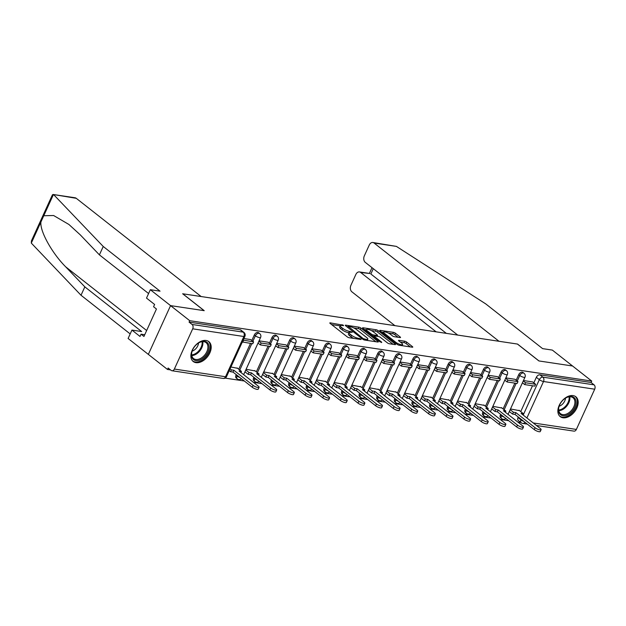 <?xml version="1.0" encoding="UTF-8"?>
<svg xmlns="http://www.w3.org/2000/svg" width="626" height="626" viewBox="0 0 626 626"><rect width="100%" height="100%" fill="white"/><g stroke="black" fill="none" stroke-linecap="round" stroke-linejoin="round"><path stroke-width="0.94" d="M343.541 325.27L330.317 322.867A1.588 0.423 24.5 0 0 329.816 322.946A1.588 0.423 24.5 0 0 330.152 323.439L347.172 336.819A1.588 0.423 24.5 0 0 349.222 337.735L361.006 339.503L361.124 339.096L358.158 338.236A5.086 1.346 24.5 0 1 351.585 335.317L350.169 334.206A5.086 1.346 24.5 0 1 349.089 332.625A5.086 1.346 24.5 0 1 350.693 332.359L352.328 332.187L349.371 331.318A5.086 1.346 24.5 0 1 342.798 328.407L341.373 327.288A5.086 1.346 24.5 0 1 340.294 325.716A5.086 1.346 24.5 0 1 341.898 325.442L343.424 325.676L343.541 325.27M500.636 414.349L500.385 414.897A3.24 2.121 128.2 0 0 500.643 417.785L501.7 418.614A3.24 2.121 -51.8 0 1 501.442 415.734L501.692 415.187M483.006 411.705L482.756 412.252A3.24 2.121 128.2 0 0 483.014 415.14L484.07 415.969A3.24 2.121 -51.8 0 1 483.82 413.082L484.062 412.534M465.384 409.06L465.134 409.607A3.24 2.121 128.2 0 0 465.392 412.487L466.448 413.324A3.24 2.121 -51.8 0 1 466.19 410.437L466.44 409.889M447.754 406.407L447.504 406.955A3.24 2.121 128.2 0 0 447.762 409.842L448.819 410.672A3.24 2.121 -51.8 0 1 448.568 407.792L448.811 407.244M430.132 403.762L429.882 404.31A3.24 2.121 128.2 0 0 430.132 407.197L431.197 408.027A3.24 2.121 -51.8 0 1 430.938 405.139L431.189 404.592M412.503 401.117L412.252 401.665A3.24 2.121 128.2 0 0 412.511 404.545L413.567 405.382A3.24 2.121 -51.8 0 1 413.317 402.495L413.559 401.947M394.873 398.465L394.63 399.012A3.24 2.121 128.2 0 0 394.881 401.9L395.945 402.737A3.24 2.121 -51.8 0 1 395.687 399.85L395.937 399.302M377.251 395.82L377.001 396.368A3.24 2.121 128.2 0 0 377.259 399.255L378.315 400.084A3.24 2.121 -51.8 0 1 378.057 397.197L378.307 396.649M359.621 393.175L359.379 393.723A3.24 2.121 128.2 0 0 359.629 396.602L360.693 397.44A3.24 2.121 -51.8 0 1 360.435 394.552L360.686 394.004M341.999 390.522L341.749 391.07A3.24 2.121 128.2 0 0 342.007 393.957L343.064 394.795A3.24 2.121 -51.8 0 1 342.805 391.907L343.056 391.36M324.37 387.877L324.127 388.425A3.24 2.121 128.2 0 0 324.378 391.313L325.442 392.142A3.24 2.121 -51.8 0 1 325.184 389.255L325.434 388.715M306.748 385.233L306.497 385.78A3.24 2.121 128.2 0 0 306.756 388.66L307.812 389.497A3.24 2.121 -51.8 0 1 307.554 386.61L307.804 386.062M289.118 382.58L288.876 383.128A3.24 2.121 128.2 0 0 289.126 386.015L290.19 386.852A3.24 2.121 -51.8 0 1 289.932 383.965L290.182 383.417M271.496 379.935L271.246 380.483A3.24 2.121 128.2 0 0 271.504 383.37L272.56 384.2A3.24 2.121 -51.8 0 1 272.302 381.312L272.553 380.772M253.866 377.29L253.616 377.838A3.24 2.121 128.2 0 0 253.874 380.718L254.939 381.555A3.24 2.121 -51.8 0 1 254.68 378.667L254.931 378.12M236.245 374.638L235.994 375.185A3.24 2.121 128.2 0 0 236.252 378.073L237.309 378.91A3.24 2.121 -51.8 0 1 237.051 376.023L237.301 375.475M206.095 340.481A12.637 8.263 128.2 0 0 193.262 348.299A12.637 8.263 128.2 0 0 193.223 361.499A12.637 8.263 128.2 0 0 195.985 362.657A12.637 8.263 128.2 0 0 208.818 354.832A12.637 8.263 128.2 0 0 208.849 341.639A12.637 8.263 128.2 0 0 206.095 340.481M573.072 395.601A12.637 8.263 128.2 0 0 560.239 403.418A12.637 8.263 128.2 0 0 560.207 416.619A12.637 8.263 128.2 0 0 562.962 417.777A12.637 8.263 128.2 0 0 575.795 409.952A12.637 8.263 128.2 0 0 575.826 396.759A12.637 8.263 128.2 0 0 573.072 395.601M400.03 337.578A1.588 0.423 24.5 0 0 400.53 337.492A1.588 0.423 24.5 0 0 400.194 336.999L395.421 333.243A1.588 0.423 24.5 0 0 393.371 332.336L380.279 330.371A1.588 0.423 24.5 0 0 379.779 330.45A1.588 0.423 24.5 0 0 380.115 330.943L397.134 344.323A1.588 0.423 24.5 0 0 399.185 345.239L412.276 347.203A1.588 0.423 24.5 0 0 412.777 347.117A1.588 0.423 24.5 0 0 412.44 346.624L406.673 342.093A1.588 0.423 24.5 0 0 404.615 341.178L399.012 340.341A1.588 0.423 24.5 0 0 398.512 340.427A1.588 0.423 24.5 0 0 398.848 340.92L401.712 343.165A4.257 1.119 24.5 0 1 402.612 344.48A4.257 1.119 24.5 0 1 399.873 344.363A4.257 1.119 24.5 0 1 395.781 342.273L384.575 333.462A4.257 1.119 24.5 0 1 383.675 332.148A4.257 1.119 24.5 0 1 386.414 332.265A4.257 1.119 24.5 0 1 390.507 334.354L392.377 335.826A1.588 0.423 24.5 0 0 394.427 336.733L400.03 337.578M148.589 293.547L99.409 254.868L103.235 246.48L160.053 291.168L150.334 289.713L146.515 298.101L154.606 304.463L153.566 306.74L156.453 309.009L143.949 336.452L141.061 334.174L140.021 336.452L131.937 330.09L128.111 338.478L148.339 354.386L170.562 305.621L204.232 310.676L182.753 293.782L517.42 344.05L538.9 360.944L572.571 365.999L591.734 381.07L189.725 320.692L189.075 322.116L192.065 324.464L243.248 332.148A3.24 2.121 -51.8 0 1 243.952 332.445L240.963 330.098A3.24 2.121 -51.8 0 0 240.259 329.8L243.248 332.148A3.24 2.293 -81.5 0 1 243.874 336.506L192.691 328.822A3.24 2.293 -81.5 0 0 192.065 324.464M192.691 328.822L174.357 369.058A3.24 2.293 -81.5 0 1 171.947 370.741A3.24 2.293 -81.5 0 1 171.133 370.381L168.151 368.033L167.502 369.457L148.339 354.386L170.562 305.621L189.725 320.692M360.928 328.063A1.588 0.423 24.5 0 0 358.878 327.155L345.787 325.184A1.588 0.423 24.5 0 0 345.286 325.27A1.588 0.423 24.5 0 0 345.622 325.763L362.642 339.143A1.588 0.423 24.5 0 0 364.692 340.059L377.783 342.023A1.588 0.423 24.5 0 0 378.284 341.937A1.588 0.423 24.5 0 0 377.947 341.444L360.928 328.063L360.279 329.487A1.588 0.423 24.5 0 0 358.228 328.572L353.706 327.899M363.033 327.774L376.124 329.745A1.588 0.423 24.5 0 1 378.174 330.653L395.194 344.034A1.588 0.423 24.5 0 1 395.53 344.527A1.588 0.423 24.5 0 1 395.029 344.613L389.427 343.768A1.588 0.423 24.5 0 1 387.369 342.86L380.475 337.437A1.588 0.423 24.5 0 0 378.417 336.522L374.7 335.966A1.588 0.423 24.5 0 0 374.199 336.052A1.588 0.423 24.5 0 0 374.536 336.545L381.719 342.195L380.17 341.96L362.869 328.353A1.588 0.423 24.5 0 1 362.532 327.86A1.588 0.423 24.5 0 1 363.033 327.774L362.798 328.298M518.007 417.542L520.996 419.897A3.24 2.121 -51.8 0 0 521.255 422.777L518.265 420.429A3.24 2.121 -51.8 0 1 518.007 417.542L518.258 417.002M520.73 411.579L532.491 385.772M533.814 382.862L536.349 377.314L539.33 379.661A3.24 2.121 -51.8 0 1 542.883 377.157L594.066 384.841A3.24 2.293 98.5 0 1 594.7 389.2L576.366 429.436A3.24 2.293 98.5 0 1 573.956 431.126L536.451 425.492M167.502 369.457L170.538 369.911M225.094 378.112L244.32 380.999M253.467 382.369L261.95 383.644M271.089 385.013L279.579 386.289M288.719 387.666L297.201 388.942M306.349 390.311L314.831 391.586M323.971 392.956L332.453 394.231M341.6 395.609L350.083 396.884M359.222 398.253L367.705 399.529M376.852 400.898L385.334 402.174M394.474 403.551L402.956 404.826M412.104 406.196L420.586 407.471M429.726 408.841L438.208 410.116M447.355 411.493L455.838 412.761M464.977 414.138L473.459 415.414M482.607 416.783L491.089 418.058M500.229 419.436L508.711 420.703M517.858 422.08L520.957 422.542M591.734 381.07L591.085 382.494L594.066 384.841M237.559 368.315L230.931 366.985M250.643 339.589L243.89 338.549M255.181 370.96L246.104 369.262M268.272 342.242L259.062 340.826M272.811 373.605L263.734 371.914M285.902 344.887L276.692 343.478M290.433 376.257L281.356 374.559M303.524 347.532L294.322 346.123M308.062 378.902L298.985 377.204M321.154 350.184L311.944 348.768M325.684 381.547L316.615 379.857M338.776 352.829L329.573 351.421M343.314 384.192L334.237 382.502M356.405 355.474L347.195 354.066M360.944 386.845L351.867 385.147M374.027 358.127L364.825 356.71M378.566 389.489L369.489 387.791M391.657 360.772L382.447 359.363M396.195 392.134L387.118 390.444M409.279 363.416L400.077 362.008M413.817 394.787L404.74 393.089M426.909 366.069L417.698 364.653M431.447 397.432L422.37 395.734M444.53 368.714L435.328 367.305M449.069 400.077L439.992 398.386M462.16 371.359L452.95 369.95M466.699 402.729L457.622 401.031M479.782 374.012L470.58 372.595M484.321 405.374L475.244 403.676M497.412 376.656L488.202 375.248M501.95 408.019L492.873 406.329M515.034 379.301L505.831 377.893M503.101 408.935L514.862 383.12M516.192 380.209L518.719 374.661L519.776 375.498A3.24 2.121 -51.8 0 1 524.04 373.292L522.984 372.454A3.24 2.121 128.2 0 0 518.719 374.661M485.479 406.282L497.24 380.475M498.562 377.564L501.097 372.016L502.154 372.846A3.24 2.121 -51.8 0 1 506.418 370.639L505.354 369.81A3.24 2.121 128.2 0 0 501.097 372.016M467.849 403.637L479.61 377.83M480.94 374.919L483.468 369.371L484.524 370.201A3.24 2.121 -51.8 0 1 488.789 367.994L487.732 367.165A3.24 2.121 128.2 0 0 483.468 369.371M450.227 400.992L461.988 375.177M463.31 372.267L465.838 366.719L466.902 367.556A3.24 2.121 -51.8 0 1 471.167 365.349L470.103 364.512A3.24 2.121 128.2 0 0 465.838 366.719M432.597 398.339L444.358 372.533M445.689 369.622L448.216 364.074L449.272 364.903A3.24 2.121 -51.8 0 1 453.537 362.697L452.481 361.867A3.24 2.121 128.2 0 0 448.216 364.074M414.975 395.695L426.736 369.888M428.059 366.977L430.586 361.429L431.65 362.258A3.24 2.121 -51.8 0 1 435.915 360.052L434.851 359.222A3.24 2.121 128.2 0 0 430.586 361.429M397.346 393.05L409.107 367.235M410.437 364.324L412.964 358.776L414.021 359.614A3.24 2.121 -51.8 0 1 418.285 357.407L417.229 356.57A3.24 2.121 128.2 0 0 412.964 358.776M379.724 390.397L391.485 364.59M392.807 361.679L395.335 356.131L396.399 356.961A3.24 2.121 -51.8 0 1 400.663 354.754L399.599 353.925A3.24 2.121 128.2 0 0 395.335 356.131M362.094 387.752L373.855 361.945M375.185 359.034L377.713 353.487L378.769 354.316A3.24 2.121 -51.8 0 1 383.034 352.109L381.977 351.28A3.24 2.121 128.2 0 0 377.713 353.487M344.472 385.107L356.233 359.301M357.556 356.382L360.083 350.834L361.147 351.671A3.24 2.121 -51.8 0 1 365.404 349.464L364.348 348.627A3.24 2.121 128.2 0 0 360.083 350.834M326.842 382.455L338.603 356.648M339.934 353.737L342.461 348.189L343.517 349.018A3.24 2.121 -51.8 0 1 347.782 346.812L346.726 345.982A3.24 2.121 128.2 0 0 342.461 348.189M309.221 379.81L320.981 354.003M322.304 351.092L324.831 345.544L325.896 346.374A3.24 2.121 -51.8 0 1 330.152 344.167L329.096 343.338A3.24 2.121 128.2 0 0 324.831 345.544M291.591 377.165L303.352 351.358M304.682 348.439L307.209 342.892L308.266 343.729A3.24 2.121 -51.8 0 1 312.53 341.522L311.474 340.685A3.24 2.121 128.2 0 0 307.209 342.892M273.969 374.512L285.73 348.705M287.052 345.795L289.58 340.247L290.644 341.084A3.24 2.121 -51.8 0 1 294.901 338.869L293.844 338.04A3.24 2.121 128.2 0 0 289.58 340.247M256.339 371.867L268.1 346.061M269.43 343.15L271.958 337.602L273.014 338.431A3.24 2.121 -51.8 0 1 277.279 336.225L276.222 335.395A3.24 2.121 128.2 0 0 271.958 337.602M238.717 369.223L250.478 343.416M251.801 340.497L254.328 334.949L255.392 335.786A3.24 2.121 -51.8 0 1 259.649 333.58L258.593 332.742A3.24 2.121 128.2 0 0 254.328 334.949M532.663 381.946L523.453 380.538M519.572 410.672L510.495 408.974M591.085 382.494L539.902 374.81A3.24 2.121 128.2 0 0 536.349 377.314M189.075 322.116L240.259 329.8M340.294 325.716L339.644 327.14A5.086 1.346 24.5 0 0 340.724 328.713L341.373 327.288M349.018 332.782L348.721 332.742A5.086 1.346 24.5 0 1 342.148 329.832L340.724 328.713M349.089 332.625L348.439 334.049A5.086 1.346 24.5 0 0 349.519 335.63L350.169 334.206M353.745 338.416A5.086 1.346 24.5 0 1 350.936 336.741L349.519 335.63M340.223 325.872L331.592 324.573M375.858 341.733L360.279 329.487M347.743 326.999L347.07 326.897M348.33 326.412L363.15 338.564L366.202 339.441A5.086 1.346 24.5 0 0 367.806 339.175A5.086 1.346 24.5 0 0 366.726 337.594L356.515 329.566A5.086 1.346 24.5 0 0 349.942 326.655L348.33 326.412M364.316 329.487L366.382 329.8M371.21 330.528L375.475 331.162L376.124 329.745M393.105 344.323L377.525 332.077A1.588 0.423 24.5 0 0 375.475 331.162M373.307 331.803A4.257 1.119 24.5 0 0 369.215 329.714A4.257 1.119 24.5 0 0 366.476 329.589A4.257 1.119 24.5 0 0 367.376 330.911L371.328 334.018A1.588 0.423 24.5 0 0 373.378 334.926L377.095 335.481A1.588 0.423 24.5 0 0 377.595 335.395A1.588 0.423 24.5 0 0 377.259 334.902L373.307 331.803M373.98 336.538L373.104 336.405M410.343 346.914L406.024 343.51A1.588 0.423 24.5 0 0 403.966 342.602L400.296 342.054M398.105 337.289L394.771 334.667A1.588 0.423 24.5 0 0 392.721 333.752L388.496 333.118M383.566 332.383L381.555 332.077M259.086 387.322L258.241 389.169A3.725 0.986 -155.5 0 1 255.838 389.067A3.725 0.986 -155.5 0 1 252.255 387.236L253.1 385.389A3.725 0.986 24.5 0 0 256.683 387.212A3.725 0.986 24.5 0 0 259.086 387.322A3.725 0.986 24.5 0 0 258.295 386.164L239.03 371.015L241.464 371.382L237.035 367.9M240.947 372.517L241.464 371.382M252.255 387.236L232.997 372.087L230.564 371.719L231.409 369.872L230.086 368.831M229.241 370.686L230.564 371.719M242.332 341.96L252.748 343.752L253.585 341.906L243.178 340.114M253.585 341.906L250.603 339.558M242.692 342.242L243.53 340.395M253.1 385.389L233.834 370.24L231.409 369.872M233.834 370.24L232.997 372.087M53.085 194.475L75.042 197.769A4.859 3.443 98.5 0 1 76.262 198.309L53.085 194.475L52.404 194.843L31.433 240.861L31.3 243.091L81.012 295.253L84.831 286.865L141.648 331.553L131.937 330.09M99.409 254.868L80.269 234.852L68.923 224.476L53.609 215.516L43.765 215.735L40.948 221.925C39.579 230.72 51.888 253.068 65.691 266.84L84.831 286.865M53.961 194.96L103.235 246.48M150.334 289.713L170.562 305.621L204.115 310.66L182.643 293.766L201.173 296.552L76.262 198.309M81.012 295.253L130.185 333.924M144.731 334.73L141.061 334.174M372.877 242.505L396.399 246.394L485.807 303.946L542.625 348.635L552.343 350.09L572.571 365.999L539.009 360.959L517.538 344.065L499.008 341.287L374.098 243.044A4.859 3.443 -81.5 0 0 372.877 242.505A4.859 3.443 -81.5 0 0 369.262 245.04L364.34 255.846A4.859 3.443 -81.5 0 0 365.287 262.38L457.723 335.082M359.465 271.934L369.88 273.499L360.686 272.474A4.859 3.443 -81.5 0 0 359.465 271.934A4.859 3.443 -81.5 0 0 355.85 274.47L350.928 285.276A4.859 3.443 -81.5 0 0 351.875 291.81L394.896 325.645M360.686 272.474L436.173 331.85M373.284 268.671L370.85 274L446.346 333.376M192.644 349.817A10.932 7.152 -51.8 0 1 198.802 342.821A10.932 7.152 -51.8 0 1 207.48 342.774A10.932 7.152 -51.8 0 1 207.895 352.109A10.932 7.152 -51.8 0 1 196.556 360.623A10.932 7.152 -51.8 0 1 192.01 351.452A10.932 7.152 -51.8 0 1 192.644 349.817M192.08 351.241A10.126 6.62 128.2 0 0 193.528 358.541A10.126 6.62 128.2 0 0 206.846 351.648A10.126 6.62 128.2 0 0 206.04 342.625A10.126 6.62 128.2 0 0 198.606 342.938M192.104 351.163A7.207 4.718 128.2 0 0 197.785 345.81A7.207 4.718 128.2 0 0 198.536 342.985M192.542 360.858A12.551 8.208 128.2 0 0 209.021 352.274A12.551 8.208 128.2 0 0 208.059 341.123M559.621 404.936A10.932 7.152 -51.8 0 1 565.779 397.94A10.932 7.152 -51.8 0 1 574.457 397.893A10.932 7.152 -51.8 0 1 574.871 407.229A10.932 7.152 -51.8 0 1 563.533 415.742A10.932 7.152 -51.8 0 1 558.995 406.571A10.932 7.152 -51.8 0 1 559.621 404.936M559.057 406.36A10.126 6.62 128.2 0 0 560.505 413.661A10.126 6.62 128.2 0 0 573.831 406.767A10.126 6.62 128.2 0 0 573.025 397.745A10.126 6.62 128.2 0 0 565.591 398.058M559.088 406.282A7.207 4.718 128.2 0 0 564.762 400.93A7.207 4.718 128.2 0 0 565.521 398.105M559.527 415.977A12.551 8.208 128.2 0 0 576.006 407.393A12.551 8.208 128.2 0 0 575.044 396.242M276.708 389.967L275.87 391.813A3.725 0.986 -155.5 0 1 273.468 391.712A3.725 0.986 -155.5 0 1 269.884 389.881L270.722 388.034A3.725 0.986 24.5 0 0 274.305 389.865A3.725 0.986 24.5 0 0 276.708 389.967A3.725 0.986 24.5 0 0 275.917 388.816L256.66 373.667L259.086 374.027L254.665 370.545M258.569 375.17L259.086 374.027M269.884 389.881L250.619 374.731L248.193 374.364L249.031 372.517L245.783 369.966M244.946 371.813L248.193 374.364M258.029 343.095L260.314 344.887L270.369 346.397L271.214 344.55L261.159 343.04L258.874 341.248M271.214 344.55L268.225 342.203M260.314 344.887L261.159 343.04M270.722 388.034L251.464 372.885L249.031 372.517M251.464 372.885L250.619 374.731M294.337 392.612L293.492 394.466A3.725 0.986 -155.5 0 1 291.09 394.357A3.725 0.986 -155.5 0 1 287.506 392.525L288.351 390.679A3.725 0.986 24.5 0 0 291.935 392.51A3.725 0.986 24.5 0 0 294.337 392.612A3.725 0.986 24.5 0 0 293.547 391.461L274.282 376.312L276.715 376.68L272.287 373.198M276.199 377.814L276.715 376.68M287.506 392.525L268.249 377.376L265.815 377.016L266.66 375.17L263.413 372.611M262.568 374.465L265.815 377.016M275.659 345.74L277.944 347.54L287.999 349.05L288.836 347.203L278.781 345.693L276.504 343.893M288.836 347.203L285.855 344.856M277.944 347.54L278.781 345.693M288.351 390.679L269.086 375.53L266.66 375.17M269.086 375.53L268.249 377.376M311.967 395.264L311.122 397.111A3.725 0.986 -155.5 0 1 308.72 397.009A3.725 0.986 -155.5 0 1 305.136 395.178L305.973 393.324A3.725 0.986 24.5 0 0 309.557 395.155A3.725 0.986 24.5 0 0 311.967 395.264A3.725 0.986 24.5 0 0 311.169 394.106L291.912 378.957L294.337 379.325L289.916 375.843M293.821 380.459L294.337 379.325M305.136 395.178L285.871 380.029L283.445 379.661L284.282 377.814L281.043 375.264M280.198 377.11L283.445 379.661M293.281 348.392L295.566 350.184L305.621 351.695L306.466 349.848L296.411 348.338L294.126 346.546M306.466 349.848L303.477 347.5M295.566 350.184L296.411 348.338M305.973 393.324L286.716 378.182L284.282 377.814M286.716 378.182L285.871 380.029M329.589 397.909L328.744 399.756A3.725 0.986 -155.5 0 1 326.342 399.654A3.725 0.986 -155.5 0 1 322.758 397.823L323.603 395.976A3.725 0.986 24.5 0 0 327.187 397.807A3.725 0.986 24.5 0 0 329.589 397.909A3.725 0.986 24.5 0 0 328.799 396.759L309.534 381.61L311.967 381.97L307.538 378.487M311.451 383.112L311.967 381.97M322.758 397.823L303.5 382.674L301.067 382.306L301.912 380.459L298.665 377.908M297.82 379.755L301.067 382.306M310.911 351.037L313.196 352.829L323.251 354.339L324.088 352.493L314.033 350.983L311.756 349.191M324.088 352.493L321.107 350.145M313.196 352.829L314.033 350.983M323.603 395.976L304.338 380.827L301.912 380.459M304.338 380.827L303.5 382.674M347.219 400.554L346.374 402.408A3.725 0.986 -155.5 0 1 343.971 402.299A3.725 0.986 -155.5 0 1 340.387 400.468L341.225 398.621A3.725 0.986 24.5 0 0 344.809 400.452A3.725 0.986 24.5 0 0 347.219 400.554A3.725 0.986 24.5 0 0 346.421 399.404L327.163 384.254L329.589 384.622L325.168 381.14M329.073 385.757L329.589 384.622M340.387 400.468L321.122 385.319L318.697 384.959L319.534 383.112L316.294 380.553M315.449 382.408L318.697 384.959M328.54 353.682L330.818 355.482L340.873 356.992L341.718 355.145L331.663 353.635L329.378 351.835M341.718 355.145L338.729 352.798M330.818 355.482L331.663 353.635M341.225 398.621L321.967 383.472L319.534 383.112M321.967 383.472L321.122 385.319M364.841 403.207L363.996 405.053A3.725 0.986 -155.5 0 1 361.593 404.944A3.725 0.986 -155.5 0 1 358.009 403.121L358.855 401.266A3.725 0.986 24.5 0 0 362.438 403.097A3.725 0.986 24.5 0 0 364.841 403.207A3.725 0.986 24.5 0 0 364.05 402.048L344.785 386.899L347.219 387.267L342.79 383.785M346.702 388.402L347.219 387.267M358.009 403.121L338.752 387.971L336.318 387.604L337.164 385.757L333.916 383.206M333.071 385.053L336.318 387.604M346.162 356.335L348.447 358.127L358.502 359.637L359.34 357.79L349.285 356.28L347.007 354.48M359.34 357.79L356.358 355.443M348.447 358.127L349.285 356.28M358.855 401.266L339.589 386.125L337.164 385.757M339.589 386.125L338.752 387.971M382.47 405.851L381.625 407.698A3.725 0.986 -155.5 0 1 379.223 407.596A3.725 0.986 -155.5 0 1 375.639 405.765L376.476 403.919A3.725 0.986 24.5 0 0 380.06 405.75A3.725 0.986 24.5 0 0 382.47 405.851A3.725 0.986 24.5 0 0 381.672 404.701L362.415 389.552L364.841 389.912L360.42 386.43M364.324 391.054L364.841 389.912M375.639 405.765L356.374 390.616L353.948 390.248L354.785 388.402L351.546 385.851M350.701 387.697L353.948 390.248M363.792 358.98L366.069 360.772L376.124 362.282L376.969 360.435L366.914 358.925L364.629 357.133M376.969 360.435L373.98 358.088M366.069 360.772L366.914 358.925M376.476 403.919L357.219 388.769L354.785 388.402M357.219 388.769L356.374 390.616M400.092 408.496L399.247 410.351A3.725 0.986 -155.5 0 1 396.845 410.241A3.725 0.986 -155.5 0 1 393.261 408.41L394.106 406.564A3.725 0.986 24.5 0 0 397.69 408.395A3.725 0.986 24.5 0 0 400.092 408.496A3.725 0.986 24.5 0 0 399.302 407.346L380.045 392.197L382.47 392.565L378.041 389.082M381.954 393.699L382.47 392.565M393.261 408.41L374.004 393.261L371.57 392.901L372.415 391.054L369.168 388.496M368.323 390.35L371.57 392.901M381.414 361.625L383.699 363.424L393.754 364.935L394.591 363.088L384.536 361.578L382.259 359.778M394.591 363.088L391.61 360.733M383.699 363.424L384.536 361.578M394.106 406.564L374.841 391.414L372.415 391.054M374.841 391.414L374.004 393.261M417.722 411.149L416.877 412.996A3.725 0.986 -155.5 0 1 414.475 412.886A3.725 0.986 -155.5 0 1 410.891 411.063L411.728 409.208A3.725 0.986 24.5 0 0 415.312 411.039A3.725 0.986 24.5 0 0 417.722 411.149A3.725 0.986 24.5 0 0 416.932 409.991L397.666 394.842L400.092 395.209L395.671 391.727M399.576 396.344L400.092 395.209M410.891 411.063L391.626 395.914L389.2 395.546L390.037 393.699L386.798 391.148M385.952 392.995L389.2 395.546M399.044 364.277L401.321 366.069L411.376 367.579L412.221 365.733L402.166 364.222L399.881 362.423M412.221 365.733L409.232 363.385M401.321 366.069L402.166 364.222M411.728 409.208L392.471 394.059L390.037 393.699M392.471 394.059L391.626 395.914M435.344 413.794L434.507 415.641A3.725 0.986 -155.5 0 1 432.097 415.539A3.725 0.986 -155.5 0 1 428.513 413.708L429.358 411.861A3.725 0.986 24.5 0 0 432.942 413.692A3.725 0.986 24.5 0 0 435.344 413.794A3.725 0.986 24.5 0 0 434.554 412.636L415.296 397.494L417.722 397.854L413.293 394.372M417.206 398.997L417.722 397.854M428.513 413.708L409.255 398.559L406.822 398.191L407.667 396.344L404.419 393.793M403.582 395.64L406.822 398.191M416.666 366.922L418.95 368.714L429.006 370.224L429.851 368.378L419.788 366.867L417.511 365.075M429.851 368.378L426.862 366.03M418.95 368.714L419.788 366.867M429.358 411.861L410.093 396.712L407.667 396.344M410.093 396.712L409.255 398.559M452.974 416.439L452.128 418.293A3.725 0.986 -155.5 0 1 449.726 418.184A3.725 0.986 -155.5 0 1 446.142 416.353L446.98 414.506A3.725 0.986 24.5 0 0 450.571 416.337A3.725 0.986 24.5 0 0 452.974 416.439A3.725 0.986 24.5 0 0 452.183 415.288L432.918 400.139L435.352 400.507L430.923 397.025M434.827 401.642L435.352 400.507M446.142 416.353L426.877 401.203L424.451 400.843L425.289 398.989L422.049 396.438M421.204 398.285L424.451 400.843M434.295 369.567L436.572 371.367L446.628 372.877L447.473 371.022L437.417 369.512L435.133 367.72M447.473 371.022L444.491 368.675M436.572 371.367L437.417 369.512M446.98 414.506L427.722 399.357L425.289 398.989M427.722 399.357L426.877 401.203M470.595 419.091L469.758 420.938A3.725 0.986 -155.5 0 1 467.348 420.828A3.725 0.986 -155.5 0 1 463.764 419.005L464.609 417.151A3.725 0.986 24.5 0 0 468.193 418.982A3.725 0.986 24.5 0 0 470.595 419.091A3.725 0.986 24.5 0 0 469.805 417.933L450.548 402.784L452.974 403.152L448.545 399.67M452.457 404.286L452.974 403.152M463.764 419.005L444.507 403.856L442.073 403.488L442.918 401.642L439.671 399.091M438.834 400.937L442.073 403.488M451.917 372.22L454.202 374.012L464.257 375.522L465.102 373.675L455.039 372.165L452.762 370.365M465.102 373.675L462.113 371.328M454.202 374.012L455.039 372.165M464.609 417.151L445.344 402.002L442.918 401.642M445.344 402.002L444.507 403.856M488.225 421.736L487.38 423.583A3.725 0.986 -155.5 0 1 484.978 423.481A3.725 0.986 -155.5 0 1 481.394 421.65L482.231 419.803A3.725 0.986 24.5 0 0 485.823 421.634A3.725 0.986 24.5 0 0 488.225 421.736A3.725 0.986 24.5 0 0 487.435 420.578L468.17 405.437L470.603 405.797L466.174 402.315M470.079 406.939L470.603 405.797M481.394 421.65L462.129 406.501L459.703 406.133L460.54 404.286L457.301 401.735M456.456 403.582L459.703 406.133M469.547 374.864L471.824 376.656L481.879 378.167L482.724 376.32L472.669 374.81L470.384 373.018M482.724 376.32L479.743 373.972M471.824 376.656L472.669 374.81M482.231 419.803L462.974 404.654L460.54 404.286M462.974 404.654L462.129 406.501M505.847 424.381L505.01 426.236A3.725 0.986 -155.5 0 1 502.6 426.126A3.725 0.986 -155.5 0 1 499.016 424.295L499.861 422.448A3.725 0.986 24.5 0 0 503.445 424.279A3.725 0.986 24.5 0 0 505.847 424.381A3.725 0.986 24.5 0 0 505.057 423.231L485.799 408.082L488.225 408.442L483.796 404.967M487.709 409.584L488.225 408.442M499.016 424.295L479.759 409.146L477.325 408.786L478.17 406.931L474.923 404.38M474.085 406.227L477.325 408.786M487.169 377.509L489.454 379.309L499.509 380.819L500.354 378.965L490.299 377.455L488.014 375.663M500.354 378.965L497.365 376.617M489.454 379.309L490.299 377.455M499.861 422.448L480.596 407.299L478.17 406.931M480.596 407.299L479.759 409.146M523.477 427.034L522.632 428.88A3.725 0.986 -155.5 0 1 520.229 428.771A3.725 0.986 -155.5 0 1 516.646 426.948L517.483 425.093A3.725 0.986 24.5 0 0 521.075 426.924A3.725 0.986 24.5 0 0 523.477 427.034A3.725 0.986 24.5 0 0 522.687 425.876L503.421 410.726L505.855 411.094L501.426 407.612M505.331 412.229L505.855 411.094M516.646 426.948L497.38 411.798L494.955 411.431L495.792 409.584L492.552 407.033M491.707 408.88L494.955 411.431M504.799 380.162L507.076 381.954L517.131 383.464L517.976 381.617L507.921 380.107L505.636 378.307M517.976 381.617L514.995 379.27M507.076 381.954L507.921 380.107M517.483 425.093L498.226 409.944L495.792 409.584M498.226 409.944L497.38 411.798M541.099 429.679L540.261 431.525A3.725 0.986 -155.5 0 1 537.851 431.424A3.725 0.986 -155.5 0 1 534.268 429.592L535.113 427.746A3.725 0.986 24.5 0 0 538.696 429.569A3.725 0.986 24.5 0 0 541.099 429.679A3.725 0.986 24.5 0 0 540.308 428.52L521.051 413.371L523.477 413.739L519.048 410.257M522.96 414.882L523.477 413.739M534.268 429.592L515.01 414.443L512.577 414.076L513.422 412.229L510.174 409.678M509.337 411.525L512.577 414.076M522.42 382.807L524.705 384.599L534.76 386.109L535.606 384.262L525.55 382.752L523.266 380.96M535.606 384.262L532.616 381.915M524.705 384.599L525.55 382.752M535.113 427.746L515.847 412.597L513.422 412.229M515.847 412.597L515.01 414.443M341.741 325.426L342.101 324.636M359.324 339.253L359.684 338.463M350.529 332.336L350.896 331.545M500.385 414.897L501.442 415.734A3.24 0.853 24.5 0 0 504.298 417.237M482.756 412.252L483.82 413.082A3.24 0.853 24.5 0 0 486.668 414.584M465.134 409.607L466.19 410.437A3.24 0.853 24.5 0 0 469.046 411.939M447.504 406.955L448.568 407.792A3.24 0.853 24.5 0 0 451.416 409.294M429.882 404.31L430.938 405.139A3.24 0.853 24.5 0 0 433.795 406.642M412.252 401.665L413.317 402.495A3.24 0.853 24.5 0 0 416.165 403.997M394.63 399.012L395.687 399.85A3.24 0.853 24.5 0 0 398.543 401.352M377.001 396.368L378.057 397.197A3.24 0.853 24.5 0 0 380.913 398.699M359.379 393.723L360.435 394.552A3.24 0.853 24.5 0 0 363.291 396.055M341.749 391.07L342.805 391.907A3.24 0.853 24.5 0 0 345.662 393.41M324.127 388.425L325.184 389.255A3.24 0.853 24.5 0 0 328.04 390.757M306.497 385.78L307.554 386.61A3.24 0.853 24.5 0 0 310.41 388.112M288.876 383.128L289.932 383.965A3.24 0.853 24.5 0 0 292.788 385.467M271.246 380.483L272.302 381.312A3.24 0.853 24.5 0 0 275.158 382.815M253.616 377.838L254.68 378.667A3.24 0.853 24.5 0 0 257.536 380.17M235.994 375.185L237.051 376.023A3.24 0.853 24.5 0 0 239.907 377.525M523.852 421.392A3.24 0.853 -155.5 0 1 520.996 419.897L521.247 419.35M523.195 415.061L539.33 379.661A3.24 0.853 -155.5 0 0 543.517 381.516L526.896 417.98M533.235 422.957L576.366 429.436M594.7 389.2L543.517 381.516A3.24 2.293 -81.5 0 0 542.883 377.157L539.902 374.81M174.357 369.058L225.54 376.742L243.874 336.506A3.24 0.853 24.5 0 0 244.899 336.334A3.24 3.24 0 0 0 243.952 332.445M504.165 409.764L516.207 383.323M517.248 381.046L519.776 375.498A3.24 0.853 -155.5 0 0 523.962 377.353A3.24 0.853 -155.5 0 0 524.987 377.181A3.24 3.24 0 0 0 524.04 373.292M486.535 407.119L498.586 380.678M499.626 378.394L502.154 372.846A3.24 0.853 -155.5 0 0 506.34 374.7A3.24 0.853 -155.5 0 0 507.357 374.528A3.24 3.24 0 0 0 506.418 370.639M468.913 404.466L480.956 378.034M481.997 375.749L484.524 370.201A3.24 0.853 -155.5 0 0 488.71 372.055A3.24 0.853 -155.5 0 0 489.735 371.883A3.24 3.24 0 0 0 488.789 367.994M451.283 401.822L463.334 375.381M464.375 373.104L466.902 367.556A3.24 0.853 -155.5 0 0 471.088 369.41A3.24 0.853 -155.5 0 0 472.106 369.238A3.24 3.24 0 0 0 471.167 365.349M433.662 399.177L445.704 372.736M446.745 370.451L449.272 364.903A3.24 0.853 -155.5 0 0 453.459 366.758A3.24 0.853 -155.5 0 0 454.484 366.586A3.24 3.24 0 0 0 453.537 362.697M416.032 396.524L428.082 370.091M429.123 367.806L431.65 362.258A3.24 0.853 -155.5 0 0 435.837 364.113A3.24 0.853 -155.5 0 0 436.854 363.941A3.24 3.24 0 0 0 435.915 360.052M398.41 393.879L410.453 367.439M411.493 365.161L414.021 359.614A3.24 0.853 -155.5 0 0 418.207 361.468A3.24 0.853 -155.5 0 0 419.232 361.296A3.24 3.24 0 0 0 418.285 357.407M380.78 391.234L392.831 364.794M393.871 362.517L396.399 356.961A3.24 0.853 -155.5 0 0 400.585 358.815A3.24 0.853 -155.5 0 0 401.602 358.651A3.24 3.24 0 0 0 400.663 354.754M363.158 388.582L375.201 362.149M376.242 359.864L378.769 354.316A3.24 0.853 -155.5 0 0 382.955 356.171A3.24 0.853 -155.5 0 0 383.981 355.998A3.24 3.24 0 0 0 383.034 352.109M345.529 385.937L357.579 359.496M358.62 357.219L361.147 351.671A3.24 0.853 -155.5 0 0 365.334 353.526A3.24 0.853 -155.5 0 0 366.351 353.354A3.24 3.24 0 0 0 365.404 349.464M327.899 383.292L339.949 356.851M340.99 354.574L343.517 349.018A3.24 0.853 -155.5 0 0 347.704 350.873A3.24 0.853 -155.5 0 0 348.729 350.709A3.24 3.24 0 0 0 347.782 346.812M310.277 380.639L322.327 354.206M323.368 351.922L325.896 346.374A3.24 0.853 -155.5 0 0 330.082 348.228A3.24 0.853 -155.5 0 0 331.099 348.056A3.24 3.24 0 0 0 330.152 344.167M292.647 377.994L304.698 351.554M305.738 349.277L308.266 343.729A3.24 0.853 -155.5 0 0 312.452 345.583A3.24 0.853 -155.5 0 0 313.477 345.411A3.24 3.24 0 0 0 312.53 341.522M275.025 375.35L287.076 348.909M288.116 346.632L290.644 341.084A3.24 0.853 -155.5 0 0 294.83 342.938A3.24 0.853 -155.5 0 0 295.848 342.766A3.24 3.24 0 0 0 294.901 338.869M257.396 372.697L269.446 346.264M270.487 343.979L273.014 338.431A3.24 0.853 -155.5 0 0 277.201 340.286A3.24 0.853 -155.5 0 0 278.226 340.114A3.24 3.24 0 0 0 277.279 336.225M239.774 370.052L251.824 343.611M252.865 341.334L255.392 335.786A3.24 0.853 -155.5 0 0 259.579 337.641A3.24 0.853 -155.5 0 0 260.596 337.469A3.24 3.24 0 0 0 259.649 333.58M524.917 422.237A3.24 2.293 98.5 0 1 522.773 423.434L527.311 424.115M226.557 376.57A3.24 0.853 24.5 0 1 225.54 376.742A3.24 2.293 98.5 0 1 223.13 378.433A3.24 3.24 0 0 0 226.557 376.57L244.899 336.334M342.148 329.832L342.798 328.407M348.721 332.742L349.371 331.318M350.936 336.741L351.585 335.317M357.798 339.018L358.158 338.236M330.082 323.384L330.317 322.867M377.689 342.007L377.947 341.444M345.552 325.708L345.787 325.184M358.228 328.572L358.878 327.155M347.884 327.539L348.22 326.819M362.822 339.284L363.15 338.564M364.246 339.949L364.59 339.198M365.842 340.231L366.202 339.441M377.525 332.077L378.174 330.653M394.936 344.597L395.194 344.034M374.207 337.273L374.536 336.545M381.547 342.586L381.719 342.195M367.047 331.639L367.376 330.911M370.991 334.746L371.328 334.018M372.806 336.17L373.378 334.926M376.735 336.272L377.095 335.481M384.247 334.19L384.575 333.462M395.444 343.001L395.781 342.273M398.778 340.857L399.012 340.341M403.966 342.602L404.615 341.178M406.024 343.51L406.673 342.093M412.182 347.187L412.44 346.624M380.045 330.888L380.279 330.371M392.721 333.752L393.371 332.336M394.771 334.667L395.421 333.243M399.936 337.563L400.194 336.999M53.413 194.569L43.765 215.735M40.948 221.925L31.3 243.091M146.648 330.52L65.691 266.84M396.399 246.394L374.098 243.044M202.761 341.639A10.126 6.62 -51.8 0 1 201.83 347.696A10.126 6.62 -51.8 0 1 191.791 355.584M191.689 354.903A9.789 6.409 128.2 0 0 201.118 347.289A9.789 6.409 128.2 0 0 202.073 341.694M569.738 396.759A10.126 6.62 -51.8 0 1 568.807 402.815A10.126 6.62 -51.8 0 1 558.775 410.703M558.666 410.022A9.789 6.409 128.2 0 0 568.103 402.408A9.789 6.409 128.2 0 0 569.05 396.814M260.596 337.469L243.655 374.653M237.309 378.91A3.24 3.24 0 0 0 241.487 378.761M278.226 340.114L261.277 377.298M254.939 381.555A3.24 3.24 0 0 0 259.109 381.414M295.848 342.766L278.906 379.943M272.56 384.2A3.24 3.24 0 0 0 276.739 384.059M313.477 345.411L296.528 382.596M290.19 386.852A3.24 3.24 0 0 0 294.361 386.704M331.099 348.056L314.158 385.24M307.812 389.497A3.24 3.24 0 0 0 311.991 389.356M348.729 350.709L331.78 387.885M325.442 392.142A3.24 3.24 0 0 0 329.612 392.001M366.351 353.354L349.41 390.538M343.064 394.795A3.24 3.24 0 0 0 347.242 394.646M383.981 355.998L367.032 393.183M360.693 397.44A3.24 3.24 0 0 0 364.864 397.299M401.602 358.651L384.661 395.828M378.315 400.084A3.24 3.24 0 0 0 382.494 399.944M419.232 361.296L402.283 398.48M395.945 402.737A3.24 3.24 0 0 0 400.116 402.588M436.854 363.941L419.913 401.125M413.567 405.382A3.24 3.24 0 0 0 417.745 405.241M454.484 366.586L437.535 403.77M431.197 408.027A3.24 3.24 0 0 0 435.367 407.886M472.106 369.238L455.165 406.415M448.819 410.672A3.24 3.24 0 0 0 452.997 410.531M489.735 371.883L472.787 409.068M466.448 413.324A3.24 3.24 0 0 0 470.619 413.176M507.357 374.528L490.416 411.712M484.07 415.969A3.24 3.24 0 0 0 488.249 415.828M524.987 377.181L508.038 414.357M501.7 418.614A3.24 3.24 0 0 0 505.878 418.473M521.255 422.777A3.24 3.24 0 0 0 522.773 423.434M171.947 370.741L223.13 378.433M347.594 327.312L347.978 326.467M367.227 340.434L367.806 339.175M373.792 336.945L374.199 336.052M365.936 330.771L366.476 329.589M377.165 336.334L377.595 335.395M383.135 333.322L383.675 332.148M402.072 345.669L402.612 344.48M369.395 273.429L372.016 267.678"/></g></svg>
